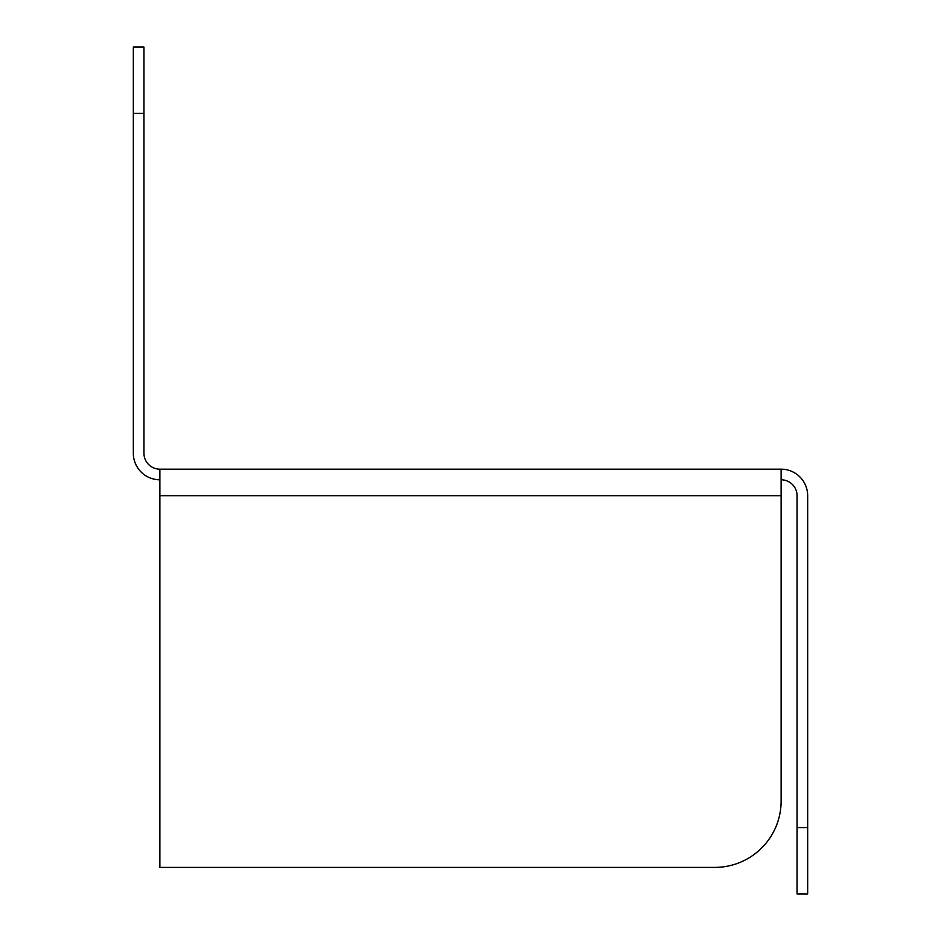 <?xml version="1.0" encoding="UTF-8"?>
<svg xmlns="http://www.w3.org/2000/svg" width="941" height="941" viewBox="0 0 941 941"><rect width="100%" height="100%" fill="white"/><g stroke="black" fill="none" stroke-linecap="round" stroke-linejoin="round"><path stroke-width="1.41" d="M143.949 113.426L133.328 113.426L133.328 47.05L143.949 47.05L143.949 453.244A15.926 15.926 0 0 0 159.876 469.171L781.124 469.171A26.548 26.548 0 0 1 807.672 495.719L807.672 893.95L797.051 893.95L797.051 827.574L807.672 827.574M133.328 113.426L133.328 453.244A26.548 26.548 0 0 0 159.876 479.792M781.124 479.792A15.926 15.926 0 0 1 797.051 495.719L797.051 827.574M781.124 469.171L781.124 801.026A66.376 66.376 0 0 1 714.748 867.402L159.876 867.402L159.876 469.171M159.876 867.402L714.748 867.402M159.876 495.719L781.124 495.719"/></g></svg>
